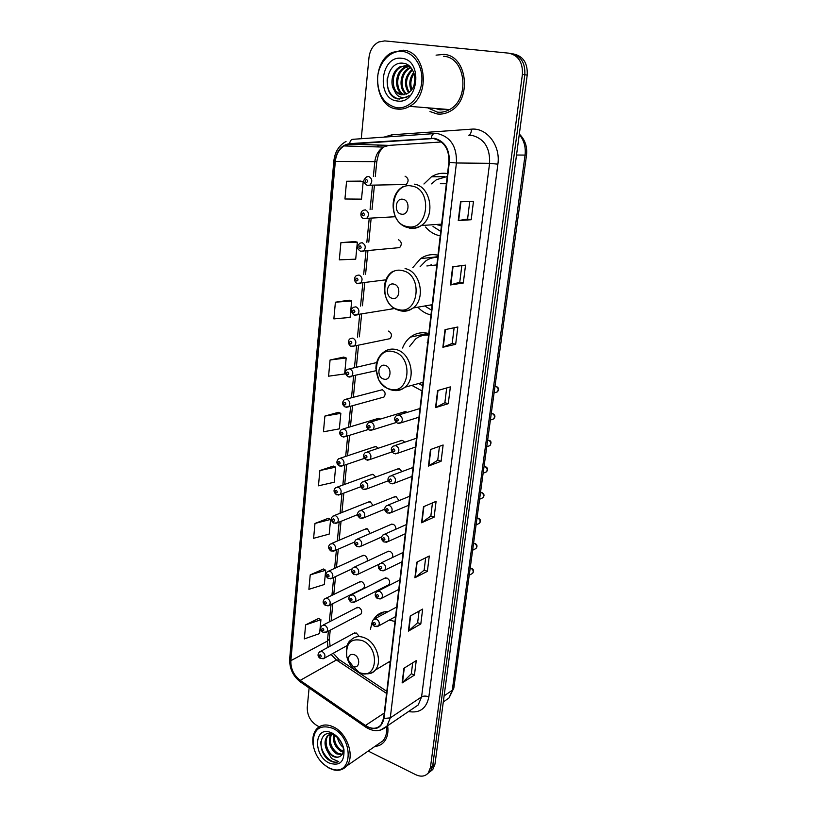 <?xml version="1.0" encoding="UTF-8"?>
<svg xmlns="http://www.w3.org/2000/svg" width="817" height="817" viewBox="0 0 817 817"><rect width="100%" height="100%" fill="white"/><g stroke="black" fill="none" stroke-linecap="round" stroke-linejoin="round"><path stroke-width="1.23" d="M388.187 611.586C383.285 611.473 379.19 613.077 375.881 616.416L373.522 619.47M372.133 622.217L370.438 629.304M388.555 662.138L390.148 662.873M428.782 333.54L428.271 333.407C421.664 331.855 415.71 333.101 410.4 337.125C406.927 339.882 404.313 343.508 402.567 348.022M411.778 385.369L422.052 390.955M437.973 255.2L437.452 255.088C431.356 253.893 425.728 255.088 420.581 258.642L412.759 267.67M418.324 307.682C421.878 311.318 425.923 313.697 430.447 314.841L430.967 314.964M447.553 173.613L447.011 173.521C441.517 172.673 436.349 173.755 431.488 176.758L423.941 183.999M425.545 227.014C429.517 231.681 434.246 234.591 439.72 235.756L440.251 235.858M396.827 247.878L399.636 247.612C402.178 244.334 401.729 241.679 398.308 239.626M390.7 309.204L393.968 307.999M346.275 407.315L348.634 406.784L345.142 407.029C342.027 404.844 341.782 402.383 344.396 399.636L346.898 399.156C350.064 401.188 350.646 403.731 348.634 406.784L383.929 397.062C385.92 394.121 385.369 391.68 382.274 389.74L346.541 399.064M380.416 419.07L379.221 418.406L376.729 418.876L378.69 418.294L343.446 428.843M378.22 448.257L376.198 446.633L373.675 447.113L375.514 446.501L340.413 458.163M375.728 477.046L373.226 474.452L370.683 474.912L372.389 474.289L337.441 487.034M373.042 505.447L370.305 501.852L367.732 502.312L369.325 501.679L334.51 515.456M370.193 533.47L367.425 528.854L364.831 529.304L366.302 528.67L331.641 543.458M367.078 561.197C367.67 558.665 366.843 556.755 364.576 555.458L361.972 555.897L363.34 555.274L328.822 571.032M327.923 605.938L329.404 605.285L325.615 605.591C322.633 603.538 322.347 601.281 324.757 598.83L327.423 598.412C330.211 600.372 330.865 602.66 329.404 605.285L363.667 588.281C365.128 585.738 364.494 583.532 361.778 581.684L359.153 582.102L360.43 581.49L326.054 598.197M359.756 614.66L360.93 614.047C362.329 611.545 361.696 609.38 359.02 607.531L356.386 607.94L357.57 607.327L323.328 624.964M358.704 635.749L356.294 633.001L353.649 633.4L354.752 632.807L320.662 651.323M403.159 184.54L406.233 184.489C409.041 181.078 408.653 178.32 405.079 176.206M407.142 412.401L405.835 411.676L403.22 412.197L405.334 411.564L370.591 422.021M404.721 442.211L402.567 440.455L399.922 440.976L401.882 440.322L367.272 451.934M401.974 471.613L399.35 468.805L396.664 469.315L398.492 468.641L364.014 481.376M399.013 500.607L396.174 496.716L393.467 497.226L395.162 496.552L360.818 510.359M395.847 529.232C395.969 526.873 395.03 525.198 393.048 524.228L390.322 524.728L391.894 524.044L357.683 538.903M392.283 557.613C393.294 554.957 392.517 552.864 389.964 551.322L387.227 551.812L388.678 551.138L354.598 567.008M353.485 602.558L355.058 601.853L351.167 602.221C348.399 600.127 348.083 597.84 350.217 595.358L353.015 594.899C355.855 596.859 356.539 599.178 355.058 601.853L388.882 584.706C390.363 582.102 389.709 579.876 386.931 578.017L384.184 578.497L385.522 577.823L351.576 594.684M351.872 346.418L354.496 345.979L351.136 346.204C348.941 346.388 346.97 340.056 350.452 338.575L352.862 338.085C356.161 340.158 356.702 342.793 354.496 345.979L390.077 338.657C392.272 335.583 391.762 333.06 388.545 331.089M437.309 108.6L444.826 109.202L437.309 108.6M439.883 108.804L442.324 109.396M430.181 771.636L432.806 769.451L434.971 764.12L527.22 75.093C527.792 63.185 523.258 56.148 513.607 53.993L512.974 53.881M368.181 751.068L415.843 774.741C420.98 777.069 425.126 776.487 428.251 772.984L430.416 767.633L522.4 74.408L524.82 74.745C525.382 62.797 520.837 55.74 511.166 53.575C520.837 55.74 525.382 62.797 524.82 74.745L432.693 765.876L524.82 74.745L527.22 75.093M427.904 773.403L430.539 771.217L432.693 765.876L430.539 771.217L427.904 773.403M443.805 54.392L436.064 55.148L443.805 54.392C467.538 55.331 472.318 100.174 450.116 111.235C472.318 100.174 467.538 55.331 443.805 54.392M429.997 111.551L437.075 113.951C441.558 114.523 445.898 113.614 450.116 111.235C445.898 113.614 441.558 114.523 437.075 113.951L429.997 111.551M434.276 138.798C444.438 141.607 449.299 149.429 448.88 162.256L383.653 718.266L380.936 724.975C376.78 729.203 371.612 729.367 365.424 725.476L300.176 680.377C293.752 675.312 290.648 668.745 290.862 660.667L335.327 161.439C336.134 154.342 339.024 149.174 344.018 145.937L349.635 144.16L431.315 138.676M434.338 138.277L349.615 143.659C341.353 145.038 336.461 150.941 334.95 161.368L290.535 660.514C290.321 668.796 293.507 675.526 300.084 680.714L365.322 725.823C375.166 731.133 381.396 728.672 384.01 718.439L449.309 162.328C449.738 149.174 444.754 141.157 434.338 138.277M441.997 109.396L439.24 108.753M412.677 662.842L411.329 673.77L402.127 682.93L414.444 675.077L416.241 660.626L403.904 668.286L402.127 682.93M411.329 673.708L414.444 675.077M419.08 611.096L417.64 622.717L408.408 631.122L420.806 623.963L422.665 609.084L410.246 616.038L408.408 631.122M417.65 622.656L420.806 623.963M425.667 557.807L424.146 570.154L414.893 577.762L427.373 571.338L429.282 556.009L416.782 562.219L414.893 577.762M424.146 570.103L427.373 571.338M432.459 502.904L430.845 516.017L421.572 522.768L434.123 517.13L436.094 501.342L423.512 506.744L421.572 522.768M430.845 515.966L434.123 517.13M471.195 219.732L467.579 219.048L458.255 220.59L471.195 219.732L473.492 201.268L460.533 201.809L458.255 220.59M463.31 283.009L459.767 282.212L450.443 284.949L463.31 283.009L465.537 265.137L452.649 266.781L450.443 284.949M454.129 327.75L452.189 343.436L442.875 347.256L455.672 344.294L457.826 326.984L445.01 329.66L442.875 347.256M452.199 343.406L455.672 344.294M446.685 387.963L444.857 402.74L435.553 407.601L448.267 403.69L450.361 386.901L437.616 390.557L435.553 407.601M444.857 402.699L448.267 403.69M439.464 446.317L437.738 460.237L428.455 466.078L441.088 461.268L443.12 444.999L430.457 449.554L428.455 466.078M437.749 460.196L441.088 461.268M374.901 746.401C378.588 746.156 381.631 744.665 384.031 741.928C387.37 737.843 388.575 732.441 387.636 725.71C388.575 732.441 387.37 737.843 384.031 741.928C381.631 744.665 378.588 746.156 374.901 746.401M522.4 74.408C522.962 62.409 518.397 55.331 508.715 53.156L384.736 40.901L378.72 41.973C373.175 44.925 369.927 50.154 368.967 57.67L361.267 138.716M309.102 687.955L307.253 707.42C307.182 715.508 310.542 721.636 317.333 725.813L319.243 726.762M328.311 518.284L314.974 523.452L313.605 538.301L329.19 534.093L330.599 519.428L328.189 518.223M323.45 569.03L310.225 574.882L308.897 589.312L324.318 584.523L325.697 570.256L323.328 568.969M318.722 618.398L305.609 624.882L304.312 638.914L319.59 633.583L320.928 619.705L318.599 618.326M343.763 357.1L330.068 359.991L328.577 376.188L344.641 373.961L346.183 357.979L343.63 357.06M349.216 300.186L335.399 302.208L333.867 318.896L350.095 317.415L351.688 300.952L349.084 300.145M354.833 241.546L340.903 242.659L339.31 259.857L355.712 259.163L357.356 242.2L354.701 241.515M360.624 181.108L346.571 181.251L344.937 198.991L361.502 199.134L363.197 181.65L360.491 181.078M333.316 466.088L319.866 470.541L318.456 485.819L334.194 482.234L335.644 467.14L333.193 466.027M324.89 416.078L323.44 431.795L339.341 428.874L340.842 413.351L338.34 412.33L324.89 416.078L340.842 413.351M459.767 282.233L461.819 265.607M467.579 219.058L469.755 201.431M330.068 359.991L346.183 357.979M335.399 302.208L351.688 300.952M340.903 242.659L357.356 242.2M346.571 181.251L363.197 181.65M319.866 470.541L335.644 467.14M314.974 523.452L330.599 519.428M310.225 574.882L325.697 570.256M305.609 624.882L320.928 619.705M396.521 107.691C408.183 109.417 420.132 97.693 421.715 82.415C423.472 67.168 414.239 52.502 402.311 51.42C390.403 50.103 378.955 62.286 377.607 77.145C377.301 93.996 383.602 104.188 396.521 107.691M397.103 109.039C401.402 109.59 405.579 108.702 409.613 106.353C430.998 95.415 426.086 51.073 403.169 50.205L392.17 52.441C370.07 62.807 374.155 107.313 397.103 109.039M427.628 107.813L437.289 112.113C441.466 112.644 445.52 111.806 449.462 109.58C470.296 99.235 465.843 57.18 443.6 56.281M414.096 84.754L414.903 78.82M411.176 90.36C408.714 84.11 409.562 78.146 413.698 72.447M411.85 89.482C410.032 83.957 410.767 78.636 414.066 73.51M408.633 92.821C403.455 84.396 404.619 76.563 412.146 69.322M409.256 92.331C404.772 84.365 405.865 76.921 412.534 69.976M406.202 94.19C398.247 89.308 399.687 72.172 409.205 67.893L410.624 67.3M406.805 93.924C399.35 88.634 401.076 72.192 410.308 68.036L410.992 67.729M403.823 94.823C394.07 92.025 394.06 72.08 404.732 67.311L408.684 66.177M404.415 94.721C395.081 91.341 395.479 72.1 405.855 67.464L409.225 66.391M394.478 90.534L401.453 94.823L407.54 93.536L410.737 90.871C418.804 82.67 414.137 64.4 403.669 63.318C385.491 59.998 381.039 95.936 397.675 98.908L406.56 97.346L409.062 95.528C406.1 97.56 403.087 98.02 400.024 96.896C397.47 95.895 395.622 93.771 394.478 90.534L394.254 90.207C389.535 83.457 392.334 70.303 400.218 66.728L406.274 65.605L410.226 66.882M402.066 94.884C391.231 94.139 389.719 72.039 401.351 66.882L407.029 65.717M401.596 58.303C380.201 55.158 375.953 99.276 397.205 100.971C418.559 105.015 423.523 59.661 401.596 58.303M399.288 99.123C390.608 96.968 386.584 90.023 387.217 78.309M401.341 214.136C409.021 216.005 410.737 200.369 402.924 199.287C395.244 197.52 393.62 213.012 401.341 214.136M436.727 224.461L441.405 226.003M446.358 183.733L440.353 183.723M442.977 183.427L442.303 183.692M447.205 176.492L436.441 179.689L431.529 183.876M433.02 226.472L440.772 231.405M437.728 224.93L437.146 224.43M442.089 183.468L442.885 183.457M392.344 298.348C399.819 300.523 401.464 285.542 393.865 284.122C386.37 282.049 384.827 296.898 392.344 298.348M430.293 305.027L432.081 305.497M436.84 264.922L426.872 265.954M431.55 264.555L429.762 265.596M437.738 257.243L435.349 257.437M437.718 257.406C433.347 257.243 429.333 258.438 425.667 261.011L420.081 266.781M425.504 306.436L431.529 310.133M435.053 257.467L437.841 256.324M383.714 379.057C391.006 381.508 392.579 367.15 385.175 365.424C377.873 363.075 376.392 377.311 383.714 379.057M427.689 342.874L427.179 342.732M428.639 334.776L423.778 335.297M428.598 335.113C423.778 334.725 419.438 336.022 415.587 338.984L409.583 346.479M418.712 383.5L422.655 385.787M423.359 335.378L427.628 333.254M353.005 666.335L353.24 666.437C359.766 669.368 360.838 657.317 354.251 654.683C350.095 653.651 348.216 655.591 348.604 660.504L353.005 666.335M395.009 621.461L389.219 620.103M328.597 767.704L332.488 769.226C353.148 775.946 353.547 737.475 332.662 728.253C319.304 724.015 312.809 729.591 313.187 744.981C315.096 755.214 320.233 762.782 328.597 767.704M323.287 763.966L329.159 768.164L333.224 769.757C338.687 771.095 343.109 769.869 346.51 766.091C355.252 756.889 347.286 733.074 333.407 726.905C326.575 723.811 321.01 724.485 316.69 728.907C313.432 732.747 312.217 737.914 313.044 744.42L313.82 748.178M378.016 744.246L383.02 740.774C385.971 737.2 387.146 732.481 386.553 726.609M343.528 747.698C340.189 745.002 338.156 741.428 337.401 736.975M342.813 745.502L338.932 738.711M343.14 752.13L340.515 751.068C334.96 747.065 332.652 741.57 333.591 734.585M343.314 751.211L341.526 750.394C336.175 746.585 333.826 741.274 334.48 734.463M341.874 754.847L336.451 753.795C329.404 748.055 327.617 741.428 331.069 733.891M342.262 754.285L337.472 753.111C330.762 747.821 328.822 741.417 331.651 733.891M328.454 735.331L327.413 735.994C324.42 739.947 324.267 744.798 326.953 750.547L332.805 756.246C335.613 757.614 338.095 757.625 340.229 756.276C338.238 757.482 335.95 757.339 333.377 755.858C326.851 752.314 323.532 740.131 328.454 735.331L329.312 734.534M327.413 735.994L333.377 733.737M338.463 738.129L332.315 734.085C318.548 729.244 317.17 753.162 329.557 760.494L330.252 760.872C333.305 762.394 336.104 762.649 338.677 761.628L331.559 758.513L327.137 750.874M332.162 733.074L329.915 732.165C313.902 726.579 313.268 755.664 329.088 762.976C339.586 766.479 344.549 762.026 343.957 749.618C342.252 742.03 338.32 736.515 332.162 733.074M340.229 756.276C342.844 754.602 343.834 751.62 343.201 747.33L343.957 749.618M338.677 761.628C331.273 765.09 319.784 752.426 320.948 741.458M444.019 701.456L449.013 697.973L452.281 690.253L525.045 155.22C525.964 147.121 524.034 140.218 519.265 134.488M516.518 155.016L526.516 155.097L453.833 688.057L449.013 697.973L443.284 701.966M434.971 764.12L430.416 767.633M453.833 688.057L452.281 690.253L444.101 695.89M428.864 696.881C426.045 695.808 423.615 695.808 421.582 696.891L489.587 163.329C490.21 148.02 484.348 138.706 472.001 135.377L468.764 135.214C470.459 134.631 471.348 132.62 471.409 129.168C486.881 127.493 500.739 145.62 497.88 164.176L428.864 696.881C426.433 708.584 419.652 713.466 408.52 711.536M413.014 708.492L418.212 704.959L421.582 696.891L390.281 717.898L386.901 726.211L380.405 730.122M431.305 138.155C431.774 135.224 432.847 133.702 434.501 133.6L438.198 133.733C450.892 137.215 456.979 146.958 456.427 162.981L449.309 162.328M346.03 141.484C338.953 145.355 334.888 151.86 333.847 160.969L334.95 161.368M290.535 660.514L289.678 658.9C289.381 668.377 292.925 676.037 300.329 681.889L300.962 682.328M300.084 680.714L300.329 681.889L366.057 727.365M434.072 133.631L352.934 139.299C351.198 139.411 350.084 140.861 349.615 143.659M365.322 725.823L365.485 726.967C373.461 732.103 380.599 731.848 386.901 726.211L412.789 708.635M384.01 718.439L390.281 717.898L456.427 162.981L489.587 163.329L497.88 164.176M383.98 137.133L391.854 134.815L471.409 129.168M510.523 53.462L511.166 53.575M378.741 145.069L376.974 146.897M391.854 134.815L391.762 136.582M290.862 660.667L327.413 641.079L327.913 647.391M331.048 654.478L336.43 659.962L386.564 693.429M300.176 680.377L336.43 659.962L339.882 660.065L355.477 670.461M365.424 725.476L384.266 713.027M349.635 144.16L388.902 145.385L383.408 147.08C378.516 150.165 375.646 155.087 374.809 161.858L373.369 176.421M441.425 141.974L389.546 145.344M335.327 161.439L376.78 161.654L375.309 176.411M372.47 185.469L370.081 209.642M369.202 218.537L366.853 242.312M365.985 251.064L363.677 274.451M362.819 283.06L360.542 306.069M359.705 314.545L357.468 337.186M356.641 345.54L354.445 367.721M353.618 376.116L351.484 397.756M350.636 406.223L348.553 427.311M347.705 435.87L345.673 456.417M344.825 465.057L342.844 485.063M341.986 493.795L340.056 513.27M339.178 522.094L337.309 541.038M336.42 549.964L334.602 568.397M333.714 577.425L331.937 595.338M331.038 604.478L329.312 621.88M328.403 631.122L327.413 641.079L329.363 638.792L330.099 646.196M428.843 465.884L430.845 449.411M435.941 407.448L438.004 390.444M443.263 347.133L445.398 329.578M450.831 284.867L453.037 266.73M458.654 220.549L460.931 201.799M421.95 522.553L423.89 506.581M415.271 577.517L417.16 562.035M408.796 630.847L410.624 615.834M402.505 682.634L404.272 668.051M437.636 108.62L441.2 109.355M435.247 108.426L440.138 109.866L446.909 109.376M439.566 108.784L442.16 109.396M407.254 226.564C428.302 231.946 433.265 188.88 411.666 186.021C390.567 181.476 386.288 223.429 407.254 226.564M409.48 228.168C413.668 228.954 417.61 228.076 421.296 225.543C435.89 216.413 430.825 186.041 414.29 184.162M398.236 309.51C418.743 315.689 423.502 274.441 402.464 270.652C381.917 265.259 377.811 305.487 398.236 309.51M400.442 310.797C405.028 311.849 409.235 310.92 413.075 308.009C426.106 298.91 420.5 271.121 405.058 268.619M389.586 389.045C409.583 395.949 414.137 356.416 393.641 351.77C373.614 345.601 369.672 384.215 389.586 389.045M392.058 390.118C396.858 391.323 401.167 390.352 404.997 387.207C416.66 378.271 410.706 352.627 396.204 349.574C391.557 348.43 387.381 349.298 383.673 352.198C378.588 356.049 375.994 361.512 375.902 368.59L378.68 379.537C379.313 381.406 384.541 387.646 389.985 389.556C395.367 391.251 400.371 390.465 404.997 387.207L423.063 382.325M358.786 672.442L359.419 672.708C377.321 680.878 380.456 647.677 362.248 640.548C350.84 637.832 345.683 643.173 346.776 656.562C348.645 663.996 352.648 669.286 358.786 672.442M364.831 673.688C368.927 674.28 372.307 673.157 374.993 670.297C382.877 662.464 376.504 642.387 364.699 637.852C359.235 635.677 354.701 636.382 351.065 639.946C347.378 642.05 345.948 647.595 346.776 656.562L348.604 660.504M353.393 666.59L356.212 669.45M495.562 392.436L497.287 391.894C498.819 389.648 498.38 387.84 495.97 386.451L494.969 386.39M418.968 417.191L401.167 422.777L397.409 423.145C394.07 420.541 393.753 418.038 396.449 415.639L399.258 415.046C402.526 417.068 403.159 419.642 401.167 422.777L398.553 423.431M397.276 418.345C395.653 418.804 395.551 419.724 396.97 421.123C398.594 420.663 398.696 419.734 397.276 418.345M492.018 419.478L493.621 418.927C495.082 416.721 494.622 414.934 492.263 413.565L491.272 413.494M415.475 447.022L397.787 453.2L393.978 453.588C390.771 451.117 390.444 448.645 392.997 446.194L395.837 445.612C399.043 447.604 399.687 450.136 397.787 453.2L395.336 453.905M393.865 448.911C392.262 449.34 392.16 450.249 393.559 451.648C395.173 451.229 395.275 450.31 393.865 448.911M488.525 446.133L489.996 445.571C491.395 443.417 490.925 441.66 488.607 440.292L487.637 440.2M412.023 476.382L394.458 483.153L390.597 483.541C387.472 481.162 387.135 478.731 389.597 476.25L392.466 475.678C395.612 477.659 396.276 480.151 394.458 483.153L392.18 483.878M390.516 478.987C388.923 479.375 388.821 480.273 390.209 481.683C391.803 481.295 391.905 480.396 390.516 478.987M485.063 472.42L486.432 471.848C487.759 469.734 487.289 467.998 485.012 466.64L484.042 466.538M408.633 505.294L391.18 512.616L387.278 513.025C384.245 510.727 383.908 508.327 386.267 505.825L389.158 505.263C392.231 507.234 392.906 509.696 391.18 512.616L389.055 513.372M387.207 508.593C385.634 508.94 385.532 509.828 386.911 511.238C388.494 510.88 388.586 510.002 387.207 508.593M481.642 498.329L482.898 497.757C484.175 495.684 483.695 493.968 481.458 492.631L480.498 492.508M405.293 533.756L387.952 541.63L384.01 542.039C381.049 539.823 380.702 537.453 382.979 534.931L385.89 534.379C388.912 536.35 389.597 538.76 387.952 541.63L385.981 542.386M383.959 537.719C382.397 538.035 382.295 538.903 383.663 540.323C385.226 540.006 385.328 539.138 383.959 537.719M478.262 523.871L479.426 523.309C480.641 521.277 480.151 519.592 477.955 518.244L477.005 518.121M402.005 561.79L384.766 570.184L380.804 570.603C377.914 568.489 377.566 566.15 379.752 563.577L382.683 563.046C385.644 565.007 386.339 567.386 384.766 570.184L382.948 570.95M380.753 566.395C379.211 566.681 379.119 567.539 380.467 568.959C382.019 568.673 382.111 567.815 380.753 566.395M474.922 549.065L475.994 548.503C477.159 546.512 476.668 544.857 474.503 543.519L473.564 543.376M398.767 589.404L381.631 598.299L377.638 598.718C374.819 596.645 374.472 594.327 376.586 591.774L379.517 591.253C382.427 593.213 383.132 595.562 381.631 598.299L379.956 599.055M377.607 594.613C376.075 594.868 375.983 595.716 377.321 597.145C378.853 596.89 378.955 596.042 377.607 594.613M471.613 573.912L472.604 573.371C473.727 571.41 473.227 569.766 471.103 568.438L471.389 568.346M395.581 616.6L378.547 625.985L374.523 626.404C371.776 624.423 371.429 622.135 373.461 619.531L376.412 619.031C379.272 620.981 379.976 623.3 378.547 625.985L376.994 626.731M374.503 622.401C372.991 622.625 372.899 623.463 374.227 624.893C375.749 624.668 375.84 623.841 374.503 622.401M396.296 422.481L372.95 429.752L369.304 430.069C366.19 427.904 365.904 425.443 368.436 422.665L371.112 422.134C374.298 424.156 374.911 426.688 372.95 429.752L370.54 430.365M368.845 428.098C370.418 427.659 370.51 426.75 369.131 425.371C367.558 425.82 367.466 426.729 368.845 428.098M392.007 451.913L369.856 459.562L366.159 459.889C363.024 457.397 362.728 454.967 365.27 452.598L367.977 452.077C371.102 454.078 371.725 456.58 369.856 459.562L367.599 460.216M365.73 458.01C367.272 457.602 367.374 456.703 366.006 455.324C364.453 455.733 364.362 456.632 365.73 458.01M388.187 480.805L366.813 488.913L363.065 489.25C360.001 486.82 359.694 484.42 362.156 482.061L364.882 481.54C367.946 483.531 368.59 485.992 366.813 488.913L364.699 489.587M362.656 487.443C364.188 487.065 364.28 486.186 362.932 484.808C361.39 485.175 361.298 486.064 362.656 487.443M384.715 509.185L363.81 517.815L360.021 518.152C357.039 515.833 356.733 513.474 359.102 511.054L361.849 510.543C364.852 512.525 365.505 514.945 363.81 517.815L361.839 518.499M359.633 516.415C361.155 516.078 361.247 515.21 359.899 513.822C358.387 514.169 358.295 515.027 359.633 516.415M381.61 537.024L360.848 546.256L357.019 546.604C354.108 544.367 353.792 542.028 356.089 539.598L358.857 539.097C361.808 541.068 362.472 543.458 360.848 546.256L359.02 546.961M356.651 544.939C358.163 544.633 358.255 543.785 356.927 542.386C355.415 542.692 355.334 543.55 356.651 544.939M379.159 564.159L357.928 574.269L354.067 574.627C351.218 572.472 350.912 570.164 353.128 567.692L355.916 567.212C358.806 569.183 359.48 571.532 357.928 574.269L356.232 574.974M353.73 573.023C355.221 572.748 355.303 571.91 353.986 570.511C352.495 570.787 352.413 571.624 353.73 573.023M350.84 600.679C352.321 600.434 352.403 599.607 351.096 598.207C349.625 598.452 349.533 599.28 350.84 600.679M406.233 184.489L367.027 185.255C361.768 181.303 363.871 179.75 366.578 176.88L368.661 176.452C372.338 178.657 372.746 181.548 369.897 185.112L367.773 185.551M366.282 182.548C367.926 181.813 368.028 180.792 366.578 179.505C364.944 180.251 364.842 181.262 366.282 182.548M395.326 216.73L363.739 218.517C360.215 217.904 359.858 211.807 363.228 210.296L365.393 209.857C368.988 212.032 369.437 214.861 366.721 218.353L363.636 218.476M363.044 215.923C364.658 215.228 364.76 214.228 363.33 212.931C361.706 213.625 361.614 214.626 363.044 215.923M399.636 247.612L360.501 251.227C355.732 247.786 357.325 245.948 359.95 243.17L362.186 242.71C365.699 244.855 366.169 247.633 363.596 251.044L360.614 251.258M359.848 248.746C361.451 248.092 361.543 247.112 360.134 245.805C358.53 246.458 358.438 247.439 359.848 248.746M385.992 279.812L357.325 283.397C354.282 282.937 353.414 276.871 356.723 275.492L359.031 275.023C362.472 277.137 362.962 279.863 360.522 283.203L357.642 283.499M356.702 281.028C358.295 280.415 358.387 279.455 356.988 278.137C355.405 278.75 355.303 279.71 356.702 281.028M393.222 308.775L354.21 315.056C350.656 311.941 350.442 309.357 353.557 307.294L355.926 306.814C359.286 308.908 359.807 311.583 357.489 314.841L354.731 315.219M353.618 312.788C355.191 312.217 355.283 311.267 353.894 309.939C352.321 310.521 352.229 311.461 353.618 312.788M350.575 344.039C352.137 343.497 352.229 342.568 350.85 341.23C349.298 341.772 349.206 342.701 350.575 344.039M376.024 370.724L348.113 376.862C344.784 373.982 344.539 371.48 347.399 369.345L349.86 368.865C353.087 370.918 353.649 373.502 351.545 376.617L349.053 377.117M347.582 374.778C349.125 374.278 349.216 373.369 347.858 372.021C346.316 372.521 346.224 373.44 347.582 374.778M344.641 405.038C346.173 404.578 346.255 403.669 344.907 402.332C343.385 402.791 343.293 403.7 344.641 405.038M368.334 429.497L345.765 436.472L342.221 436.727C339.178 434.613 338.922 432.183 341.445 429.446L343.988 428.966C347.092 430.978 347.685 433.48 345.765 436.472L343.548 437.044M341.741 434.818C343.252 434.389 343.344 433.5 342.006 432.152C340.495 432.581 340.413 433.47 341.741 434.818M364.341 458.378L342.946 465.7L339.341 465.966C336.369 463.923 336.114 461.523 338.544 458.786L341.118 458.306C344.161 460.318 344.774 462.779 342.946 465.7L340.852 466.303M338.892 464.138C340.393 463.739 340.475 462.871 339.147 461.513C337.656 461.901 337.574 462.779 338.892 464.138M360.787 486.748L340.158 494.469L336.512 494.755C333.52 492.304 333.244 489.945 335.695 487.667L338.299 487.198C341.281 489.189 341.904 491.62 340.158 494.469L338.197 495.102M336.083 492.998C337.564 492.641 337.656 491.773 336.338 490.414C334.858 490.772 334.776 491.64 336.083 492.998M357.55 514.639L337.411 522.809L333.724 523.105C330.793 520.776 330.517 518.438 332.897 516.099L335.511 515.65C338.452 517.631 339.075 520.02 337.411 522.809L335.583 523.452M333.326 521.409C334.786 521.083 334.868 520.235 333.571 518.866C332.1 519.203 332.019 520.051 333.326 521.409M354.629 542.028L334.704 550.719L330.977 551.015C328.117 548.769 327.831 546.461 330.139 544.102L332.774 543.652C335.654 545.633 336.298 547.982 334.704 550.719L332.999 551.373M330.599 549.402C332.049 549.095 332.131 548.258 330.844 546.89C329.394 547.186 329.312 548.023 330.599 549.402M352.147 568.826L332.029 578.211L328.281 578.507C325.483 576.342 325.207 574.065 327.423 571.675L330.078 571.246C332.907 573.207 333.561 575.525 332.029 578.211L330.446 578.865M327.923 576.955C329.363 576.69 329.435 575.862 328.158 574.484C326.718 574.76 326.637 575.577 327.923 576.955M325.278 604.1C326.708 603.865 326.78 603.048 325.513 601.669C324.094 601.904 324.012 602.721 325.278 604.1M360.93 614.047L326.81 631.96L323.001 632.276C320.09 630.326 319.804 628.099 322.133 625.577L324.809 625.179C327.546 627.129 328.209 629.386 326.81 631.96L325.442 632.603M322.674 630.836C324.094 630.632 324.165 629.825 322.909 628.447C321.5 628.651 321.418 629.458 322.674 630.836M347.378 645.44L324.247 658.247L320.417 658.563C317.578 656.654 317.282 654.448 319.549 651.925L322.235 651.558C324.921 653.498 325.595 655.724 324.247 658.247L322.981 658.88M320.111 657.185C321.51 657.001 321.592 656.214 320.346 654.826C318.947 655.009 318.865 655.796 320.111 657.185M384.347 611.862L375.881 616.416M426.719 333.704L410.4 337.125M436.533 256.865L420.581 258.642M444.673 176.666L431.488 176.758M519.326 134.059C525.025 139.636 527.425 146.641 526.516 155.097M432.806 769.451L428.251 772.984M333.847 160.969L289.678 658.9M379.19 145.079L377.617 146.907M344.018 145.937L383.408 147.08C379.599 152.023 379.119 150.481 376.78 161.654M374.411 185.439L372.021 209.55M371.132 218.425L368.784 242.149M367.916 250.88L365.587 274.216M364.739 282.805L362.452 305.762M361.614 314.218L359.368 336.808M358.54 345.142L356.345 367.282M355.507 375.667L353.363 397.256M352.525 405.712L350.432 426.75M349.584 435.287L347.542 455.794M346.694 464.413L344.703 484.379M343.834 493.09L341.904 512.535M341.036 521.338L339.157 540.251M338.269 549.167L336.441 567.56M335.542 576.567L333.765 594.449M332.856 603.569L331.13 620.94M330.221 630.173L329.363 638.792M333.254 653.263L338.851 659.36M357.254 671.645L386.809 691.335M449.462 109.58L409.613 106.353M410.308 68.036L409.205 67.893M405.855 67.464L404.732 67.311M401.351 66.882L400.218 66.728M441.619 224.124L421.296 225.543C417.048 228.035 412.605 228.729 407.979 227.596C391.098 224.307 387.35 194.609 403.322 186.521M432.173 304.7L413.075 308.009C408.592 310.92 403.833 311.665 398.788 310.256C383.102 306.518 378.822 279.404 393.181 271.162M353.24 666.437L359.419 672.708C367.282 674.76 372.481 673.954 374.993 670.297L390.363 661.045M332.488 769.226L333.224 769.757M383.02 740.774L346.51 766.091M332.315 734.085L329.915 732.165M313.187 744.981L313.044 744.42M419.989 408.51L398.757 414.944M496.583 386.594C499.054 388.004 499.289 389.77 497.287 391.894L494.081 392.895M416.507 438.218L395.132 445.469M492.896 413.698C495.296 415.067 495.541 416.813 493.621 418.927L490.384 420.05M413.075 467.457L391.578 475.504M489.26 440.414C491.303 441.037 491.548 442.753 489.996 445.571L486.728 446.828M484.491 466.538L485.155 466.599M409.695 496.236L388.095 505.08M485.676 466.752C487.943 468.039 488.188 469.734 486.432 471.848L483.133 473.227M480.805 492.508L481.642 492.569M406.376 524.565L384.664 534.185M482.142 492.722C484.348 493.958 484.604 495.633 482.898 497.757L479.579 499.258M477.179 518.111L478.18 518.172M403.098 552.466L381.314 562.831M478.66 518.335C480.805 519.541 481.06 521.195 479.426 523.309L476.076 524.933M473.605 543.376L474.759 543.428M399.881 579.937L378.016 591.038M475.218 543.591C477.302 544.745 477.557 546.389 475.994 548.503L472.624 550.249M396.705 606.99L374.789 618.816M471.828 568.499C473.85 569.612 474.115 571.226 472.604 573.371L469.224 575.229M376.627 362.585L349.686 368.824"/></g></svg>
